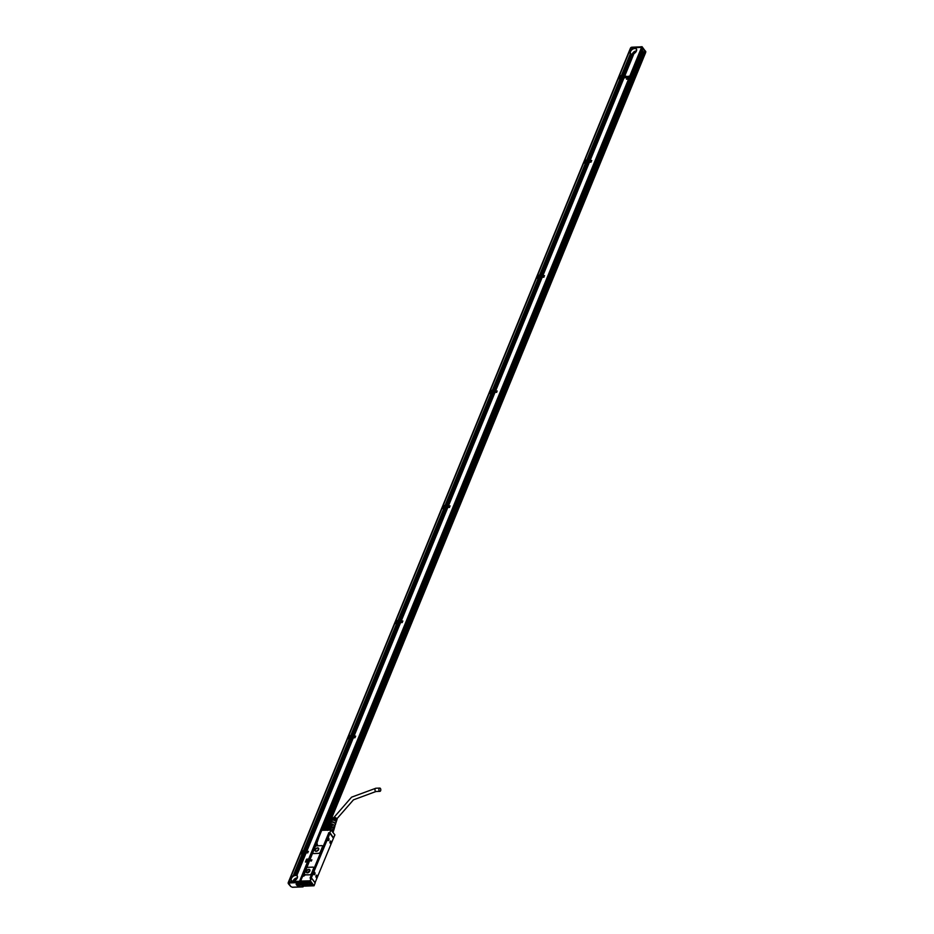 <?xml version="1.0" encoding="UTF-8"?>
<svg xmlns="http://www.w3.org/2000/svg" width="934" height="934" viewBox="0 0 934 934"><rect width="100%" height="100%" fill="white"/><g stroke="black" fill="none" stroke-linecap="round" stroke-linejoin="round"><path stroke-width="1.4" d="M334.01 829.415A3.035 1.541 -157.7 0 1 333.975 829.485L334.01 829.415A3.035 1.541 -157.7 0 0 334.045 828.855M333.882 828.458A3.035 1.541 -157.7 0 0 333.812 828.353A3.035 1.541 -157.7 0 0 333.321 827.781L331.85 831.038M332.702 832.112L334.068 828.785A3.269 1.658 -157.7 0 0 333.94 828.551A3.269 1.658 -157.7 0 0 333.391 827.921L331.932 826.905L330.683 829.964M330.543 829.964L331.803 826.847A3.035 1.541 -157.7 0 0 330.589 826.497L328.99 830.034M331.78 826.929A3.269 1.658 -157.7 0 0 330.438 826.543L330.449 826.473A3.035 1.541 -157.7 0 0 329.165 826.52L327.706 830.081M333.975 829.485L332.994 832.498M333.391 827.921L332.025 831.26M330.438 826.543L329.025 829.999M329.165 826.52L327.601 830.361M328.838 826.602A3.269 1.658 -157.7 0 0 328.173 827.08L326.923 830.116M330.589 826.497L331.652 823.893L330.146 823.951A3.035 1.541 -157.7 0 0 329.819 824.115A3.035 1.541 -157.7 0 0 329.539 824.383L328.581 826.718M333.94 828.54L334.991 825.96L334.057 829.264M333.321 827.781L334.384 825.189L331.803 823.928A3.035 1.541 -157.7 0 0 331.652 823.893M331.803 823.928A3.035 1.541 -157.7 0 1 332.866 824.243L331.803 826.847M330.146 823.951L329.083 826.543M334.991 825.96A3.035 1.541 -157.7 0 0 334.384 825.189M334.851 825.714L335.318 824.57A2.405 1.214 -157.7 0 0 334.267 822.901A2.405 1.214 -157.7 0 0 330.869 822.749L330.391 823.916M335.154 824.967A2.545 1.296 -157.7 0 0 335.504 824.407A2.545 1.296 -157.7 0 0 334.337 822.854A2.545 1.296 -157.7 0 0 330.858 822.492A2.545 1.296 -157.7 0 0 330.706 823.146M335.481 824.173A2.405 1.214 -157.7 0 0 335.493 824.15A2.405 1.214 -157.7 0 0 335.528 823.975A2.405 1.214 -157.7 0 0 334.43 822.515A2.405 1.214 -157.7 0 0 331.138 822.177A2.405 1.214 -157.7 0 0 331.045 822.317A2.405 1.214 -157.7 0 0 331.033 822.352M336.24 821.675A2.207 1.121 -157.7 0 0 336.368 821.465A2.207 1.121 -157.7 0 0 335.399 819.97A2.207 1.121 -157.7 0 0 333.695 819.351L334.033 819.41M336.403 821.255A2.172 1.097 -157.7 0 0 336.497 821.068A2.172 1.097 -157.7 0 0 335.539 819.597A2.172 1.097 -157.7 0 0 333.858 818.99M336.532 820.811A2.137 1.086 -157.7 0 0 336.66 820.601A2.137 1.086 -157.7 0 0 335.715 819.141A2.137 1.086 -157.7 0 0 334.068 818.558L334.372 818.604M336.684 820.379A2.102 1.062 -157.7 0 0 336.789 820.204A2.102 1.062 -157.7 0 0 335.855 818.768A2.102 1.062 -157.7 0 0 334.244 818.184M336.789 820.204L337.046 819.41A2.043 1.039 -157.7 0 0 336.135 818.021A2.043 1.039 -157.7 0 0 333.263 817.857L332.889 818.604A2.102 1.062 -157.7 0 0 332.843 818.803M332.656 819.223A2.137 1.086 -157.7 0 1 332.714 818.978A2.137 1.086 -157.7 0 1 333.286 818.581L333.461 818.219A2.102 1.062 -157.7 0 0 332.889 818.604M332.247 820.04A2.207 1.121 -157.7 0 1 332.306 819.795A2.207 1.121 -157.7 0 1 332.901 819.387L333.076 819.025A2.172 1.097 -157.7 0 0 332.492 819.422A2.172 1.097 -157.7 0 0 332.434 819.62M331.08 822.247L331.897 820.612A2.265 1.144 -157.7 0 1 332.527 820.192L332.702 819.83A2.242 1.132 -157.7 0 0 332.084 820.239A2.242 1.132 -157.7 0 0 332.025 820.437M335.516 824.068L336.088 822.329A2.265 1.144 -157.7 0 0 335.084 820.788A2.265 1.144 -157.7 0 0 333.31 820.157L333.707 820.227M336.123 822.118A2.242 1.132 -157.7 0 0 336.217 821.932A2.242 1.132 -157.7 0 0 335.224 820.414A2.242 1.132 -157.7 0 0 333.485 819.795M334.092 819.281A1.705 0.864 22.3 0 1 335.318 819.737A1.705 0.864 22.3 0 1 336.042 820.496M334.442 818.441A1.705 0.864 22.3 0 1 335.656 818.896A1.705 0.864 22.3 0 1 336.427 819.772M333.742 820.122A1.705 0.864 22.3 0 1 334.967 820.589A1.705 0.864 22.3 0 1 335.633 821.219M329.9 833.233L328.768 833.245M328.675 833.116L310.065 878.053L311.185 877.972M312.201 873.243L312.785 871.959L312.236 873.278M326.188 839.012L326.818 837.775M379.064 788.728A1.634 0.946 -92.3 0 1 379.776 788.086A1.634 0.946 -92.3 0 1 380.663 788.973A1.634 0.946 -92.3 0 1 380.628 790.701A1.634 0.946 -92.3 0 1 379.916 791.355A1.634 0.946 -92.3 0 1 379.029 790.468A1.634 0.946 -92.3 0 1 379.064 788.728M315.132 883.004L311.466 878.007L310.17 877.96M303.947 874.574L304.251 874.061A1.296 0.829 141.7 0 1 304.391 874.061L304.344 874.002A1.296 0.829 -38.3 0 1 304.916 874.714L309.784 874.796A1.448 0.922 -38.3 0 0 311.442 873.605L313.637 868.235A1.448 0.922 -38.3 0 0 313.602 867.382A1.448 0.922 141.7 0 1 313.684 868.293L311.489 873.664A1.448 0.922 141.7 0 1 309.831 874.854L309.784 874.796M304.986 874.924L309.831 874.854M309.971 860.576L311.816 859.817L309.96 860.564L311.291 861.078L311.886 859.829M322.452 845.947L322.405 845.889A1.448 0.922 141.7 0 1 322.499 846.799L320.304 852.17A1.448 0.922 141.7 0 1 318.646 853.372L318.599 853.314A1.448 0.922 -38.3 0 0 320.257 852.112L322.452 846.741A1.448 0.922 -38.3 0 0 321.751 845.632L316.719 845.842A1.448 0.922 -38.3 0 0 315.073 847.033L312.867 852.403A1.448 0.922 -38.3 0 0 313.579 853.513L318.599 853.314M312.937 853.279A1.448 0.922 141.7 0 0 313.626 853.571L318.646 853.372M334.781 835.031L333.461 837.821L330.052 832.871L328.64 832.778M329.62 833.303L328.593 833.42L312.797 871.959M301.192 880.365L300.993 881.066L310.38 880.832L314.058 885.759L310.135 880.809M331.033 829.999L329.737 832.731L330.986 829.964L333.029 832.521L334.909 834.914L333.683 837.716M330.905 830.011L321.716 830.326L321.004 831.482L642.23 48.218M330.834 830.046L321.716 830.326L318.319 838.604M321.775 830.408L321.004 831.482M318.225 838.102L320.899 831.575L318.342 838.545M316.264 843.776L318.622 838.078L316.684 843.741A1.296 0.829 141.7 0 1 315.832 845.819L315.855 845.784M304.251 874.061L315.552 845.795M313.637 867.441L313.602 867.382A1.448 0.922 -38.3 0 0 312.937 867.126L307.905 867.324A1.448 0.922 -38.3 0 0 306.259 868.527L304.227 873.979M304.939 874.878A1.296 0.829 141.7 0 1 303.398 876.127L302.523 876.571L318.155 838.393M318.12 839.094L302.955 876.22M302.523 876.571L301.052 879.921M300.269 882.046L301.11 880.26M314.104 885.677L315.19 882.712L311.466 878.007L315.19 882.852L314.058 885.759L304.624 885.911M304.939 886.051L303.527 884.381M334.909 834.914L331.15 830.186M311.501 884.988L311.851 884.346A3.374 1.705 22.3 0 1 311.793 884.428M312.178 873.162L310.485 877.948M315.143 882.537L333.438 838.253L329.971 833.291L311.501 877.481L310.52 877.516M310.1 881.042L301.028 881.392L302.266 882.805A1.996 1.016 -157.7 0 1 303.071 882.502L303.468 882.478A1.996 1.016 -157.7 0 1 304.484 882.63L305.231 882.478L304.484 882.63M303.667 884.463L303.76 884.685A1.996 1.016 -157.7 0 0 304.974 884.907L305.371 884.883A1.996 1.016 -157.7 0 0 306.095 884.673L307.029 884.755C309.784 886.016 311.396 885.911 311.863 884.44C309.668 881.439 307.461 880.785 305.231 882.478L305.511 881.871M306.002 885.374L307.181 885.502M303.643 881.521L304.11 882.291L303.643 881.521M308.769 869.367A2.16 1.389 -38.3 0 0 306.656 870.546A2.16 1.389 -38.3 0 0 306.364 872.438A2.16 1.389 -38.3 0 0 307.356 872.823A2.16 1.389 -38.3 0 0 309.469 871.632A2.16 1.389 -38.3 0 0 309.761 869.752A2.16 1.389 -38.3 0 0 308.769 869.367M317.583 847.874A2.16 1.389 -38.3 0 0 315.47 849.064A2.16 1.389 -38.3 0 0 315.178 850.944A2.16 1.389 -38.3 0 0 316.171 851.329A2.16 1.389 -38.3 0 0 318.284 850.15A2.16 1.389 -38.3 0 0 318.576 848.259A2.16 1.389 -38.3 0 0 317.583 847.874M305.605 881.789A3.421 1.728 -157.7 0 0 305.465 882.011A3.421 1.728 -157.7 0 0 305.406 882.42A3.421 1.728 -157.7 0 0 305.406 882.478M307.029 884.755L306.095 884.673M305.231 882.478L305.36 882.35A3.444 1.751 -157.7 0 0 305.36 882.467L305.453 882.887A3.444 1.751 -157.7 0 0 306.025 883.739M311.524 878.077L311.501 877.481M328.605 840.483A1.343 0.782 87.7 0 0 327.904 838.031A1.343 0.782 87.7 0 0 328.605 840.483M314.595 874.633A1.343 0.782 87.7 0 0 313.894 872.181A1.343 0.782 87.7 0 0 314.595 874.633M329.912 842.129A1.343 0.782 87.7 0 0 331.453 842.526A1.343 0.782 87.7 0 0 329.912 842.129M315.902 876.279A1.343 0.782 87.7 0 0 317.455 876.676A1.343 0.782 87.7 0 0 315.902 876.279M303.819 884.533A1.996 1.016 -157.7 0 0 305.044 884.755L305.43 884.731A1.996 1.016 -157.7 0 0 306.177 884.498M303.41 881.521L304.344 881.894M318.097 839.094L302.861 876.314M317.642 839.911L318.249 838.51M304.834 874.878A0.957 0.619 -38.3 0 0 304.321 874.563L303.795 874.446M317.268 844.569A0.957 0.619 -38.3 0 0 316.754 844.243L316.229 844.126M309.796 869.799L308.839 869.449A2.16 1.389 -38.3 0 0 306.761 870.605A2.16 1.389 -38.3 0 0 306.399 872.484M318.611 848.306L317.653 847.967A2.16 1.389 -38.3 0 0 315.564 849.111A2.16 1.389 -38.3 0 0 315.213 850.991M305.033 884.673A1.88 0.957 -157.7 0 0 305.827 884.253A1.88 0.957 -157.7 0 0 304.029 882.525M327.741 838.031L328.453 840.483A1.343 0.782 -92.3 0 1 328.231 840.6M314.116 872.064A1.343 0.782 -92.3 0 1 314.443 874.644L314.221 874.749M330.659 843.671A1.343 0.782 87.7 0 0 331.301 842.526L330.554 840.985M316.649 877.82L317.291 876.687A1.343 0.782 87.7 0 0 316.544 875.146M308.757 869.647A1.926 1.238 -38.3 0 0 306.889 870.698A1.926 1.238 -38.3 0 0 306.621 872.379A1.926 1.238 -38.3 0 0 307.508 872.718A1.926 1.238 -38.3 0 0 309.376 871.667A1.926 1.238 -38.3 0 0 309.644 869.986A1.926 1.238 -38.3 0 0 308.757 869.647M317.572 848.154A1.926 1.238 -38.3 0 0 315.704 849.204A1.926 1.238 -38.3 0 0 315.435 850.886A1.926 1.238 -38.3 0 0 316.322 851.224A1.926 1.238 -38.3 0 0 318.19 850.173A1.926 1.238 -38.3 0 0 318.459 848.492A1.926 1.238 -38.3 0 0 317.572 848.154M327.951 840.472A1.249 0.724 87.7 0 0 327.857 838.055M313.999 874.668A1.249 0.724 87.7 0 0 313.859 872.216M330.391 843.554A1.249 0.724 87.7 0 0 330.531 843.589L330.578 843.589A1.249 0.724 87.7 0 0 330.344 841.09M316.381 877.703A1.249 0.724 87.7 0 0 316.533 877.738L316.568 877.738A1.249 0.724 87.7 0 0 316.334 875.24M309.738 871.013A1.926 1.238 -38.3 0 0 307.601 872.706M318.552 849.531L316.416 851.224M309.446 871.585A1.226 0.782 -38.3 0 0 308.232 872.543M305.5 883.342L305.36 883.354A1.81 0.911 -157.7 0 0 303.655 882.525A1.81 0.911 -157.7 0 0 302.406 882.899A1.81 0.911 -157.7 0 0 302.476 883.459L305.406 883.26M305.71 883.611L305.675 883.716A1.81 0.911 -157.7 0 1 305.78 884.031A1.81 0.911 -157.7 0 1 305.745 884.264A1.81 0.911 -157.7 0 1 305.22 884.638A1.81 0.911 -157.7 0 1 305.173 884.65M302.908 883.517L305.675 883.716M318.249 850.092A1.226 0.782 -38.3 0 0 317.035 851.061M327.962 838.977L327.892 839.596M328.056 839.549L327.764 838.966M313.964 873.127L313.882 873.745M314.046 873.699L313.754 873.115M330.216 842.059L330.321 842.666M316.392 876.209L316.311 876.816M302.523 883.529A1.705 0.864 22.3 0 1 303.235 882.63A1.705 0.864 22.3 0 1 305.266 883.424M305.558 883.798A1.705 0.864 22.3 0 1 305.651 884.089A1.705 0.864 22.3 0 1 305.126 884.661A1.705 0.864 22.3 0 1 302.826 883.903M315.879 844.756L316.603 844.873M311.804 884.136A3.374 1.705 22.3 0 1 311.816 884.183A3.374 1.705 22.3 0 1 311.746 884.591A3.374 1.705 22.3 0 1 311.722 884.638L311.711 884.685A3.374 1.705 22.3 0 1 310.73 885.374A3.374 1.705 22.3 0 1 310.707 885.374L310.683 885.374A3.316 1.681 22.3 0 1 305.71 883.342A3.374 1.705 22.3 0 1 305.687 883.307A3.374 1.705 22.3 0 1 305.406 882.525L305.476 882.128A3.374 1.705 22.3 0 1 305.511 882.035A3.374 1.705 22.3 0 1 305.792 881.661M311.524 883.564L311.769 884.288A3.374 1.705 22.3 0 1 311.711 884.685M305.511 882.035L306.387 881.462M305.71 883.342L305.687 883.307A3.316 1.681 22.3 0 1 305.441 882.583A3.316 1.681 22.3 0 1 308.489 881.638A3.316 1.681 22.3 0 1 311.711 884.311A3.316 1.681 22.3 0 1 310.683 885.374M310.66 884.054L307.566 882.116L306.504 882.875L307.508 884.148L308.092 882.723L310.1 883.331M307.508 884.148L309.656 884.767L310.648 884.066M307.625 882.14L308.092 882.723M308.582 882.408L309.644 882.747M295.798 875.006L304.834 852.976L295.798 875.006A3.853 2.463 141.7 0 1 296.055 875.041L305.266 852.952L296.183 875.1A3.853 2.463 141.7 0 1 296.428 875.158L305.698 852.94L296.545 875.228A3.853 2.463 141.7 0 1 296.779 875.345L306.13 852.917L296.895 875.427A3.853 2.463 141.7 0 1 297.14 875.672A3.853 2.463 141.7 0 1 294.794 880.564L294.432 881.451L299.581 881.241L641.553 47.412L636.416 47.611L636.042 48.498A3.853 2.463 141.7 0 1 636.288 48.743A3.853 2.463 141.7 0 1 633.941 53.635L624.706 76.144L626.364 76.261L624.554 76.53L624.192 77.405L625.838 77.534L624.04 77.791L590.09 160.566L591.724 160.543L589.564 161.827L591.21 161.815L589.412 162.212L542.876 275.682L544.522 275.658L542.35 276.943L543.997 276.931L542.199 277.328L495.662 390.797L542.047 277.34L495.207 390.856L541.743 277.386L495.078 390.821L541.183 277.375L494.343 390.891L540.751 277.386L493.934 390.867L540.319 277.41L493.479 390.926L539.887 277.421L493.047 390.937L539.455 277.445L492.755 390.914L497.227 391.031M493.257 392.14L493.35 391.264L493.397 392.175L494.915 391.206L494.635 392.128L495.078 391.194L495.125 392.105L495.51 391.183L497.04 391.124L495.51 390.809M495.51 391.183L495.148 392.07L496.783 392.046L494.985 392.443L448.448 505.913L494.401 392.467L447.865 505.936L493.969 392.49L447.152 505.971L493.537 392.502L447.001 505.971L493.105 392.525L446.265 506.041L492.673 392.537L445.541 506.03L450.013 506.158M447.771 507.185L447.865 506.321L447.911 507.22L448.297 506.298L450.095 505.901L448.297 505.924M448.297 506.298L447.935 507.185L449.569 507.162L447.771 507.571L401.235 621.028L447.748 507.606L401.083 621.04L447.188 507.594L400.347 621.11L446.756 507.606L399.939 621.087L446.324 507.629L399.787 621.087L399.052 621.157L445.46 507.652L398.62 621.18L445.46 507.652M400.558 622.301L400.651 621.437L400.698 622.336L401.083 621.414L402.881 621.017L401.083 621.04M401.083 621.414L400.721 622.301L402.356 622.278L400.558 622.686L354.021 736.155L355.667 736.132L353.869 736.541L353.507 737.416L355.142 737.405L353.344 737.802L306.807 851.271L308.453 851.388L306.656 851.656L306.294 852.532L307.94 852.66L306.13 852.917M629.539 76.179L627.59 76.401L626.492 79.227L628.454 79.016L629.551 76.319M626.492 79.227L628.489 79.075L629.598 76.378M308.489 858.988L306.539 859.198L305.441 862.035L307.403 861.813L308.5 859.128M305.441 862.035L307.449 861.872L308.547 859.187M641.553 47.412L642.323 47.973M299.581 881.241L300.351 881.813M630.824 47.984L619.417 75.806L630.824 47.984L619.417 75.806L621.904 75.876M624.706 76.144L622.044 76.284L631.057 54.079A3.853 2.463 141.7 0 1 630.824 53.985L621.881 75.782L630.695 53.915A3.853 2.463 141.7 0 1 630.485 53.763L621.39 75.572L630.38 53.67A3.853 2.463 141.7 0 1 630.252 53.518A3.853 2.463 141.7 0 1 632.388 48.755L632.937 47.786L631.174 47.354L641.763 47.272L645.581 52.082M632.937 47.786L632.598 48.638A3.853 2.463 141.7 0 1 632.937 48.475L633.124 48.393A3.853 2.463 141.7 0 1 633.439 48.276L633.614 48.218A3.853 2.463 141.7 0 1 633.917 48.148L634.081 48.113A3.853 2.463 141.7 0 1 634.373 48.078L634.525 48.066A3.853 2.463 141.7 0 1 634.793 48.066L634.525 48.066M633.591 48.276L632.96 47.751M635.961 47.669L635.704 48.299L635.552 47.646M634.875 48.101L634.933 48.113A3.853 2.463 141.7 0 1 635.202 48.113L635.33 48.171A3.853 2.463 141.7 0 1 635.575 48.229L635.704 48.299A3.853 2.463 141.7 0 1 635.926 48.416L635.984 47.634M633.941 53.635L633.754 53.728A3.853 2.463 141.7 0 1 633.415 53.88L633.229 53.95A3.853 2.463 141.7 0 1 632.925 54.055L632.75 54.102A3.853 2.463 141.7 0 1 632.458 54.16L632.295 54.184A3.853 2.463 141.7 0 1 632.014 54.207L622.99 76.214L632.014 54.207M621.472 75.607L630.38 53.67A3.853 2.463 141.7 0 1 631.092 50.354A3.853 2.463 141.7 0 1 634.758 48.358A3.853 2.463 141.7 0 1 636.393 48.895M622.044 76.284L626.282 76.378M621.449 77.522L621.694 76.284M621.939 76.67L621.577 77.557M621.881 77.499L622.242 76.623M622.371 76.646L622.009 77.534M622.313 77.487L622.674 76.6M622.803 76.635L622.441 77.522M622.745 77.464L623.106 76.588M623.235 76.623L622.873 77.499M624.192 77.405L623.328 77.44L623.538 76.565M623.176 77.452L623.69 76.565L623.608 77.429M623.737 77.464L623.97 76.553M624.099 76.588L624.04 77.417M624.169 77.452L624.402 76.53M621.46 75.993L621.063 76.763A1.016 0.642 141.7 0 1 620.771 77.452L620.445 78.258L621.145 77.569M625.757 77.65L620.818 78.398L587.264 160.204L587.416 160.963L591.654 160.8M621.425 77.931L587.182 160.683M587.766 160.66L621.717 77.884M621.857 77.919L587.906 160.683M590.09 160.566L588.362 160.636L622.149 77.872M622.289 77.896L588.63 160.625M588.77 160.648L622.581 77.849M588.794 160.613L623.013 77.837L589.062 160.601M589.202 160.636L623.013 77.837M623.153 77.872L589.494 160.59M589.634 160.625L623.445 77.814M623.585 77.849L589.926 160.566M590.066 160.601L623.877 77.802M622.313 77.861L588.198 160.636M586.821 161.932L587.066 160.706M587.323 161.092L586.961 161.967M587.252 161.921L587.614 161.033M587.684 161.909L588.046 161.022M588.187 161.057L587.825 161.932M588.116 161.886L588.478 160.998M588.618 161.033L588.257 161.921M589.564 161.827L588.7 161.862L588.91 160.987M588.548 161.874L589.062 160.975L588.98 161.851M589.482 160.998L589.132 161.851L589.342 160.975M589.494 160.963L589.412 161.839M589.552 161.874L589.774 160.952M586.832 160.415L586.435 161.185A1.016 0.642 141.7 0 1 586.155 161.862L585.828 162.668L586.529 161.991M591.14 162.061L586.19 162.808L540.05 275.32L540.202 276.09L544.44 275.915M586.797 162.353L539.969 275.799M540.564 275.775L587.101 162.306M587.229 162.341L540.693 275.81M542.876 275.682L541.148 275.752L587.533 162.282M587.661 162.318L541.428 275.74M541.557 275.775L587.965 162.271M588.093 162.306L541.86 275.717M541.989 275.752L588.397 162.247M588.525 162.282L542.292 275.705M542.421 275.74L588.829 162.236M588.957 162.271L542.724 275.682M542.852 275.717L589.261 162.224M587.684 162.282L540.996 275.752M539.607 277.059L539.969 276.172M540.109 276.207L539.747 277.094M542.35 276.943L540.202 277.036L540.401 276.16M540.039 277.036L540.833 276.137L540.471 277.024M540.611 277.059L540.833 276.137M540.973 276.172L540.903 277.001M541.043 277.036L541.265 276.125M541.405 276.16L541.335 276.989M541.475 277.024L541.697 276.102M541.486 276.978L541.848 276.102L541.767 276.966M542.269 276.125L541.918 276.966L542.129 276.09M542.28 276.079L542.199 276.954M542.339 276.989L542.561 276.067M543.927 277.188L539.478 277.363L539.222 276.301A1.016 0.642 141.7 0 1 538.941 276.989L538.614 277.795L539.315 277.106M494.366 390.844L541.183 277.375M493.782 390.867L540.471 277.398M492.393 392.175L491.903 392.899M492.895 391.323L492.533 392.21M492.825 392.152L493.187 391.276M492.335 390.61L492.008 391.416L492.335 390.61L492.755 391.288M496.713 392.303L492.265 392.478M445.857 506.018L492.673 392.537M447.001 505.971L493.969 392.49M445.541 506.03L492.078 392.56L445.705 506.03M445.179 507.29L444.689 508.026M445.681 506.438L445.32 507.325M447.421 507.244L447.841 506.356L446.183 507.29L445.973 506.391M446.113 506.426L446.043 507.255M446.183 507.29L446.405 506.38M446.545 506.403L446.475 507.244M446.615 507.267L446.837 506.356M446.977 506.391L446.907 507.22M447.047 507.255L447.269 506.345M447.409 506.368L447.339 507.209M445.121 505.726L444.794 506.532L445.121 505.726L445.541 506.403M446.137 506.38L445.611 507.279M449.499 507.419L445.063 507.594M445.588 507.687L399.355 621.11M445.973 507.676L399.437 621.145L445.892 507.641M399.787 621.087L446.756 507.606M400.347 621.11L447.188 507.594M398.328 621.145L445.028 507.676L398.328 621.145L402.799 621.273M398.643 621.133L445.028 507.676M397.966 622.406L351.196 735.794L351.347 736.552L355.585 736.389M398.468 621.554L398.106 622.441M398.398 622.394L398.76 621.507M398.9 621.542L398.538 622.429M400.207 622.359L400.628 621.472L399.402 622.394L399.192 621.495M399.332 621.53L399.262 622.359M399.402 622.394L399.624 621.472M399.764 621.507L399.694 622.336M399.834 622.371L400.056 621.46M400.196 621.495L400.126 622.324M397.58 621.705A0.957 0.619 -38.3 0 0 397.499 621.484L397.522 621.519A0.957 0.619 -38.3 0 0 397.51 621.495A0.957 0.619 -38.3 0 1 397.592 621.635L397.896 620.876L397.58 621.647A1.016 0.642 141.7 0 1 397.3 622.336L398.001 621.005M399.355 621.484L398.83 622.371M402.285 622.534L397.849 622.709M351.429 736.249L397.814 622.791L351.114 736.272M351.709 736.249L398.246 622.78M351.791 736.284L398.398 622.768L351.838 736.272M352.141 736.226L398.678 622.756M398.806 622.791L352.27 736.261M354.021 736.155L352.725 736.202L399.11 622.745M399.238 622.78L353.005 736.19M399.624 622.756L353.087 736.226L399.542 622.721M353.157 736.19L399.694 622.721L353.437 736.179M353.566 736.202L399.974 622.709M400.102 622.745L353.869 736.155M353.998 736.19L400.406 622.686M353.951 736.19L400.558 622.686M399.262 622.733L352.573 736.214M350.752 737.521L350.787 736.12M351.254 736.681L350.892 737.556M351.184 737.51L351.546 736.622M353.507 737.416L351.779 737.486L351.978 736.611M352.118 736.646L352.048 737.475M352.188 737.51L352.41 736.587M352.55 736.622L352.48 737.463M352.62 737.486L352.842 736.576M352.982 736.611L352.912 737.44M353.414 736.587L353.075 737.44L353.274 736.564M353.437 736.552L353.344 737.428M353.484 737.451L353.706 736.541M352.141 736.599L351.616 737.498M350.775 736.144L350.367 736.774A1.016 0.642 141.7 0 1 350.087 737.451L349.76 738.257L350.46 737.58M355.072 737.65L350.122 738.397L303.982 850.909L304.134 851.68L308.372 851.504M350.729 737.942L303.9 851.388M306.807 851.271L304.624 851.399L351.032 737.895M351.161 737.93L304.928 851.341M305.056 851.376L351.464 737.872M351.593 737.907L305.36 851.329M305.488 851.364L351.896 737.86M305.441 851.364L352.048 737.848L305.792 851.306M305.92 851.341L352.328 737.837M305.943 851.306L352.48 737.837L306.224 851.294M306.352 851.329L352.76 737.825M352.889 737.86L306.656 851.271M353.274 737.848L306.737 851.306L353.192 737.813M351.114 737.93L304.496 851.364M304.064 851.376L350.752 737.907M303.538 852.649L303.9 851.761M304.04 851.796L303.678 852.672M303.97 852.625L304.332 851.75M306.294 852.532L304.566 852.602L304.764 851.726M304.904 851.761L304.834 852.59M304.974 852.625L305.196 851.715M305.336 851.738L305.266 852.579M305.406 852.614L305.628 851.691M305.768 851.726L305.698 852.555M305.838 852.59L306.06 851.68M306.2 851.715L306.13 852.544M306.27 852.579L306.492 851.656M304.928 851.726L304.402 852.614M303.153 851.936A0.957 0.619 -38.3 0 0 303.083 851.738A0.957 0.619 -38.3 0 1 303.165 851.878L303.468 851.107L303.153 851.89A1.016 0.642 141.7 0 1 302.873 852.579L303.632 851.773M307.858 852.777L303.048 853.372M297.245 875.823A3.853 2.463 141.7 0 0 295.611 875.286A3.853 2.463 141.7 0 0 291.945 877.283A3.853 2.463 141.7 0 0 291.221 880.587L290.894 881.626L291.233 880.599A3.853 2.463 141.7 0 1 291.104 880.447A3.853 2.463 141.7 0 1 293.241 875.683L293.439 875.567A3.853 2.463 141.7 0 1 293.778 875.403L303.223 853.034L294.934 875.041A3.853 2.463 141.7 0 1 295.226 875.006L295.377 874.995A3.853 2.463 141.7 0 1 295.646 874.995L304.682 852.976L295.646 874.995M294.911 875.088L303.819 853.011M303.947 853.046L295.226 875.006M295.354 875.03L304.251 852.999M304.834 852.976L296.055 875.041M296.51 875.216L305.114 852.964M305.698 852.94L296.779 875.345M294.794 880.564L294.595 880.657A3.853 2.463 141.7 0 1 294.268 880.809L294.082 880.879A3.853 2.463 141.7 0 1 293.778 880.984L293.603 881.031A3.853 2.463 141.7 0 1 293.299 881.089L293.136 881.112A3.853 2.463 141.7 0 1 292.856 881.136L294.432 881.451M299.09 881.509L299.697 881.498M291.688 881.556L291.665 880.925M291.618 880.902L291.326 881.614M291.256 881.579L291.338 880.692L290.976 881.591M290.824 881.591L288.921 881.929M293.871 875.415L302.849 853.641L300.409 853.618L302.382 853.384M304.005 851.002L301.507 850.932L303.573 850.734L349.444 738.654L347.553 738.724L301.589 850.781M303.982 850.909L350.063 738.525L347.623 738.49L349.841 737.685A1.016 0.642 141.7 0 1 349.223 736.529A1.016 0.642 141.7 0 1 350.308 736.552A0.957 0.619 -38.3 0 0 348.884 737.907M351.219 735.887L348.721 735.817L350.787 735.618L396.658 623.538L394.767 623.608L348.802 735.665M397.3 622.336L397.219 623.433L394.919 623.223L396.81 623.153M398.433 620.771L395.934 620.69L397.989 620.503L443.872 508.423L441.969 508.493L396.016 620.538M444.315 508.318L442.051 508.259L444.269 507.442A1.016 0.642 141.7 0 1 443.65 506.298A1.016 0.642 141.7 0 1 444.724 506.321A0.957 0.619 -38.3 0 0 443.311 507.676M445.646 505.656L443.148 505.574L445.203 505.387L491.086 393.296L489.183 393.377L443.23 505.422M445.203 505.387L491.167 393.331M491.529 393.202L489.264 393.144L491.237 392.922M492.86 390.54L490.362 390.459L492.416 390.272L538.299 278.18L536.396 278.262L490.443 390.307M539.116 277.783L492.755 390.914M492.416 390.272L538.918 278.052L536.478 278.028L538.451 277.795M540.074 275.413L537.575 275.343L539.63 275.145L585.513 163.065L583.61 163.146L537.657 275.191M539.945 275.18L586.132 162.936L583.692 162.901L585.665 162.679M587.288 160.298L584.789 160.216L586.844 160.029L620.129 78.643L618.238 78.725L584.871 160.076M620.293 78.643L587.264 160.181L620.211 78.678M620.585 78.549L618.308 78.491L620.293 78.258M632.797 47.751L632.388 48.755M621.39 75.572L619.499 75.654M633.229 47.739L632.937 48.475M635.821 47.634L635.575 48.229M636.252 47.622L635.926 48.416M633.754 53.728L624.554 76.144M633.229 53.95L624.122 76.168M632.925 54.055L623.842 76.179M632.75 54.102L623.69 76.179M632.458 54.16L623.422 76.191M632.295 54.184L623.258 76.203M631.127 54.125L631.197 54.125A3.853 2.463 141.7 0 0 631.442 54.172L631.594 54.195A3.853 2.463 141.7 0 0 631.851 54.207L631.991 54.242M621.811 76.261L630.765 53.974M621.892 75.759L630.438 53.74M636.649 49.957A3.608 2.312 -38.3 0 0 636.323 49.187A3.608 2.312 -38.3 0 0 634.676 48.545A3.608 2.312 -38.3 0 0 631.162 50.518A3.608 2.312 -38.3 0 0 630.672 53.658A3.608 2.312 -38.3 0 0 631.349 54.16M622.476 76.273L631.524 54.219A3.608 2.312 -38.3 0 0 631.571 54.23L622.534 76.273M631.057 54.079L621.962 76.249M631.197 54.125L622.126 76.249M631.442 54.172L622.394 76.238M631.594 54.195L622.558 76.226M631.851 54.207L622.826 76.214M621.53 76.646L621.168 77.534M624.122 76.541L623.76 77.429M623.258 76.576L622.896 77.464M622.826 76.6L622.464 77.475M622.394 76.611L622.032 77.499M621.962 76.635L621.6 77.51M621.449 77.896L587.498 160.66M623.608 77.814L589.658 160.578M623.176 77.826L589.226 160.601M621.881 77.884L587.93 160.648M586.902 161.068L586.54 161.944M588.63 160.998L588.268 161.886M588.198 161.01L587.836 161.897M587.334 161.045L586.972 161.932M586.821 162.318L540.284 275.787M588.98 162.224L542.444 275.693M588.548 162.247L542.012 275.717M588.116 162.259L541.58 275.728M587.252 162.294L540.716 275.763M539.7 276.184L539.338 277.071M541.416 276.114L541.055 277.001M540.984 276.137L540.623 277.013M540.132 276.172L539.77 277.048M539.607 277.433L493.07 390.902M541.767 277.351L495.23 390.821M541.335 277.363L494.798 390.832M540.039 277.421L493.502 390.879M492.487 391.299L492.125 392.187M491.482 392.327A1.016 0.642 141.7 0 1 490.864 391.183A1.016 0.642 141.7 0 1 491.938 391.206L491.949 391.276A0.957 0.619 -38.3 0 0 491.938 391.264A0.957 0.619 -38.3 0 1 492.008 391.404A1.016 0.642 141.7 0 1 491.728 392.105L492.288 391.124M495.078 391.194L494.716 392.082M494.646 391.218L494.284 392.093M494.214 391.229L493.853 392.117M493.782 391.253L493.421 392.128M492.918 391.288L492.557 392.163M494.553 392.467L448.016 505.936M494.121 392.478L447.584 505.948M493.257 392.513L446.721 505.983M492.825 392.537L446.289 506.006M445.273 506.415L444.911 507.302M444.105 508.073L445.074 506.24M447.433 506.333L447.071 507.22M447.001 506.356L446.639 507.232M446.569 506.368L446.207 507.255M445.705 506.403L445.343 507.29M447.339 507.582L400.803 621.052M446.907 507.606L400.371 621.063M446.043 507.629L399.507 621.098M445.611 507.652L399.075 621.122M398.059 621.542L397.697 622.418M400.219 621.449L399.857 622.336M399.787 621.472L399.425 622.348M398.923 621.507L398.561 622.383M398.491 621.519L398.129 622.406M400.126 622.698L353.589 736.167M398.83 622.756L352.293 736.226M398.398 622.768L351.861 736.237M350.845 736.657L350.483 737.533M353.005 736.564L352.643 737.451M352.573 736.587L352.211 737.475M351.277 736.634L350.915 737.521M352.912 737.813L306.375 851.283M352.048 737.848L305.511 851.318M351.616 737.872L305.079 851.341M351.184 737.883L304.647 851.353M306.224 851.668L305.862 852.555M305.792 851.691L305.43 852.567M305.36 851.703L304.998 852.59M304.064 851.761L303.702 852.637M303.538 853.022L294.467 875.146A3.853 2.463 141.7 0 1 294.77 875.076M305.546 852.94L296.428 875.158M304.402 852.987L295.377 874.995M303.97 852.999L294.934 875.041M294.595 880.657L294.28 881.451M294.268 880.809L294 881.462M294.082 880.879L293.848 881.474M297.502 876.886A3.608 2.312 -38.3 0 0 297.175 876.115A3.608 2.312 -38.3 0 0 295.529 875.473A3.608 2.312 -38.3 0 0 292.015 877.446A3.608 2.312 -38.3 0 0 291.525 880.599A3.608 2.312 -38.3 0 0 292.202 881.089M293.334 875.683L302.231 853.769L293.241 875.683M302.231 853.769L300.339 853.851L288.921 881.673M300.258 853.991L288.839 881.813L300.339 853.851M627.064 78.293L628.804 77.615L627.601 77.148L627.064 78.293L628.792 77.604M307.671 860.553L306.41 860.027L306.025 861.09L307.753 860.424M641.518 50.214L642.685 48.276L644.88 51.066L644.203 52.888L641.973 50.004L642.685 48.276M621.39 75.958L619.335 76.039L618.39 78.339M620.818 78.398L587.264 160.181M618.156 78.876L584.789 160.228L618.238 78.725M586.762 160.379L584.719 160.45L583.773 162.761M586.19 162.808L540.05 275.297M583.528 163.298L537.575 275.343L583.61 163.146M539.548 275.495L537.505 275.577L536.56 277.877M492.732 390.307L538.381 278.215M538.976 277.935L492.837 390.424M536.326 278.402L490.362 390.459L536.396 278.262M538.451 278.18L492.685 390.517M492.265 390.646L490.292 390.692L489.346 392.992M492.323 390.646L492.02 391.369M445.518 505.422L491.319 392.957M491.763 393.051L445.623 505.539M489.101 393.529L443.148 505.574L489.183 393.377M491.237 393.296L445.471 505.633M445.051 505.773L443.078 505.808L442.132 508.108M445.109 505.761L444.817 506.485M444.969 505.738L444.782 506.415A0.957 0.619 -38.3 0 1 444.794 506.52L444.806 506.508A1.016 0.642 141.7 0 1 444.514 507.22L443.954 508.458M444.432 508.318L398.374 620.608L444.432 508.318M441.899 508.645L395.934 620.69L441.969 508.493M398.409 620.678L444.502 508.259M397.837 620.888L395.864 620.923L394.919 623.223M351.196 735.794L396.74 623.573M397.335 623.282L351.196 735.77L397.219 623.433M394.767 623.608L348.721 735.817L394.673 623.772M350.694 735.969L348.651 736.039L347.705 738.35M350.122 738.397L303.83 850.991M347.471 738.876L301.507 850.932L347.553 738.724M349.596 738.642L303.632 850.722M303.41 851.119L301.437 851.166L300.491 853.466M293.778 875.403L302.382 853.769L293.439 875.567M302.908 853.524L293.941 875.38M302.312 853.804L293.404 875.637M288.536 883.751L288.302 883.389A1.249 0.63 22.3 0 1 288.174 882.875A1.249 0.63 22.3 0 1 288.571 882.607L290.707 886.494L292.33 887.207L302.686 886.786L299.335 882.56L288.98 882.969L288.734 882.221A1.249 0.63 -157.7 0 0 288.326 882.49A1.249 0.63 -157.7 0 0 288.314 882.7M288.875 881.965L299.616 881.498L303.445 886.308M288.256 882.665A1.448 0.736 22.3 0 1 288.279 882.478L630.415 48.253A1.448 0.736 22.3 0 1 630.835 47.961M630.695 53.915L621.787 75.642M636.463 50.856A3.608 2.312 -38.3 0 0 632.26 54.184M621.379 76.635L621.005 77.545M586.762 161.057L586.377 161.967M539.548 276.172L539.163 277.083M492.335 391.288L491.961 392.21M445.121 506.415L444.747 507.325M397.907 621.53L397.534 622.441M350.694 736.646L350.32 737.556M303.48 851.761L303.106 852.672M297.316 877.785A3.608 2.312 -38.3 0 0 293.113 881.112M306.025 861.09L307.66 860.541M621.063 76.81A0.957 0.619 -38.3 0 0 620.97 76.6A0.957 0.619 -38.3 0 1 621.063 76.751L620.993 76.541A1.016 0.642 141.7 0 1 620.993 76.541A1.016 0.642 141.7 0 0 619.382 77.755A1.016 0.642 141.7 0 0 620.526 77.674M621.238 75.958L620.993 76.541M620.631 78.538L620.631 77.65A0.957 0.619 -38.3 0 0 620.725 77.569L620.771 77.452M620.596 78.538L587.159 160.064M620.129 78.643L586.762 159.994M586.435 161.232A0.957 0.619 -38.3 0 0 586.354 161.01L586.377 161.045A0.957 0.619 -38.3 0 0 586.365 161.033A0.957 0.619 -38.3 0 1 586.435 161.173L586.365 160.963A1.016 0.642 141.7 0 0 584.754 162.177A1.016 0.642 141.7 0 0 585.91 162.096M586.61 160.379L586.365 160.963M586.003 162.96L586.015 162.072A0.957 0.619 -38.3 0 0 586.097 161.979L586.155 161.862M585.513 163.065L539.548 275.11M539.222 276.347A0.957 0.619 -38.3 0 0 539.14 276.137L539.163 276.16A0.957 0.619 -38.3 0 0 539.152 276.149A0.957 0.619 -38.3 0 1 539.222 276.289L539.152 276.079A1.016 0.642 141.7 0 1 539.152 276.079A1.016 0.642 141.7 0 0 537.54 277.293A1.016 0.642 141.7 0 0 538.696 277.211M539.397 275.495L539.152 276.079M538.299 278.18L492.346 390.237M492.183 390.61L491.938 391.206A0.957 0.619 -38.3 0 0 490.525 392.56M491.377 392.945L491.588 392.315A0.957 0.619 -38.3 0 0 491.681 392.222L491.728 392.105M491.086 393.296L445.133 505.352M444.269 507.442L444.024 508.038M444.164 508.073L444.374 507.431A0.957 0.619 -38.3 0 0 444.467 507.337L444.514 507.22M444.024 508.411L398.258 620.748M443.872 508.423L397.919 620.468M397.756 620.853L397.51 621.437A1.016 0.642 141.7 0 0 395.899 622.651A1.016 0.642 141.7 0 0 397.055 622.569M396.81 623.527L351.044 735.875M396.658 623.538L350.705 735.583M350.367 736.821A0.957 0.619 -38.3 0 0 350.285 736.599L350.308 736.634A0.957 0.619 -38.3 0 0 350.297 736.622A0.957 0.619 -38.3 0 1 350.378 736.763L350.542 735.969M349.841 737.685L349.596 738.269M349.736 738.304L349.946 737.662A0.957 0.619 -38.3 0 0 350.04 737.568L350.087 737.451M349.444 738.654L303.492 850.699M302.628 852.8A1.016 0.642 141.7 0 1 302.009 851.656A1.016 0.642 141.7 0 1 303.095 851.668A1.016 0.642 -38.3 0 0 301.437 852.73L301.507 852.917M303.328 851.084L303.153 851.761M642.055 51.008L322.452 830.291M642.16 51.148L322.615 830.279L642.172 51.172M322.755 830.279L642.253 51.265M322.895 830.268L642.347 51.37M642.697 51.837L323.456 830.244M633.556 53.822A2.16 1.389 141.7 0 1 635.097 52.257A2.16 1.389 141.7 0 1 635.821 52.024M621.098 76.775L619.335 77.604A1.016 0.642 -38.3 0 0 619.405 77.791M586.482 161.197L584.707 162.026A1.016 0.642 -38.3 0 0 584.777 162.212M539.268 276.312L537.505 277.141A1.016 0.642 -38.3 0 0 537.564 277.328M492.055 391.428L490.292 392.268A1.016 0.642 -38.3 0 0 490.35 392.443M444.724 506.38A0.957 0.619 -38.3 0 1 444.736 506.391L444.712 506.368A0.957 0.619 -38.3 0 1 444.794 506.567A0.957 0.619 -38.3 0 0 444.794 506.567L443.078 507.384A1.016 0.642 -38.3 0 0 443.136 507.559M397.627 621.67L395.864 622.499A1.016 0.642 -38.3 0 0 395.923 622.674M350.413 736.786L348.651 737.615A1.016 0.642 -38.3 0 0 348.709 737.802M294.408 880.75A2.16 1.389 141.7 0 1 295.95 879.186A2.16 1.389 141.7 0 1 296.673 878.964M642.242 46.98L645.651 51.93M645.452 51.031L645.674 52.035M642.067 47.412L645.803 51.545M631.127 47.692L641.915 46.887M325.534 830.163L644.822 51.65L645.581 52.456M299.616 881.498L299.335 882.56L299.464 881.871L288.98 881.918M302.686 886.786L303.352 886.541L299.931 881.626M302.978 885.479L303.515 886.296M642.755 51.895L323.526 830.244M635.26 52.654L634.291 53.425M620.993 76.623L620.97 76.6A0.957 0.619 -38.3 0 0 619.581 77.896M586.354 161.01A0.957 0.619 -38.3 0 0 584.953 162.318M539.14 276.137A0.957 0.619 -38.3 0 0 537.739 277.433M397.499 621.484A0.957 0.619 -38.3 0 0 396.098 622.791M303.095 851.75L303.071 851.726A0.957 0.619 -38.3 0 0 301.67 853.022M296.113 879.583L295.144 880.353M643.339 52.643L324.437 830.209M302.896 885.374L303.34 884.276M299.195 886.062A2.113 1.074 22.3 0 1 296.568 884.988A2.113 1.074 22.3 0 1 296.837 883.552A2.113 1.074 22.3 0 1 297.175 883.506A2.113 1.074 22.3 0 1 300.012 884.848A2.113 1.074 22.3 0 1 299.837 885.911A2.113 1.074 22.3 0 1 299.195 886.062M538.79 277.2A0.957 0.619 -38.3 0 0 538.883 277.106L538.79 278.075M397.148 622.546A0.957 0.619 -38.3 0 0 397.254 622.453L396.95 623.188M299.756 885.572A1.88 0.957 -157.7 0 0 300.001 885.304A1.88 0.957 -157.7 0 0 299.942 884.743M296.965 883.529A1.88 0.957 -157.7 0 0 296.533 883.879A1.88 0.957 -157.7 0 0 296.51 884.241M620.024 77.464L620.655 77.253M585.408 161.886L586.038 161.675M349.339 737.475L349.97 737.265M302.067 852.252L302.663 852.38M297.666 883.541L297.631 883.622A1.81 0.911 -157.7 0 1 299.335 884.3A1.81 0.911 -157.7 0 1 299.884 885.397A1.81 0.911 -157.7 0 1 299.359 885.759A1.81 0.911 -157.7 0 0 299.359 885.759L297.467 883.517M298.962 885.432L297.117 883.646A1.81 0.911 -157.7 0 0 296.545 884.019A1.81 0.911 -157.7 0 0 296.662 884.65A1.81 0.911 -157.7 0 0 296.685 884.696L296.72 884.731A1.705 0.864 22.3 0 1 297.129 883.786M299.242 885.782A1.705 0.864 22.3 0 0 299.265 885.782A1.705 0.864 22.3 0 0 299.569 884.72A1.705 0.864 22.3 0 0 297.642 883.762L297.631 883.622M298.728 885.806A1.705 0.864 22.3 0 1 298.261 885.724A1.705 0.864 22.3 0 1 296.72 884.731M336.917 818.768L353.461 799.843L375.982 791.507A1.634 0.946 -92.3 0 1 375.386 791.18A1.634 0.946 -92.3 0 1 375.141 788.891A1.634 0.946 -92.3 0 1 375.853 788.238L351.569 797.169L333.917 817.46M310.065 880.704L311.162 878.018L310.065 878.053M311.477 878.147L310.38 880.832M316.848 844.254L316.719 844.079A1.062 0.677 141.7 0 1 317.21 844.943M315.388 845.912L303.842 874.084M304.414 874.563L304.286 874.399A1.062 0.677 141.7 0 1 304.788 875.263M329.574 833.385L328.593 833.42M304.753 886.097L303.608 884.65M315.809 845.352L316.918 844.476M303.375 875.66L304.484 874.784M316.953 844.581L315.704 845.165L316.883 844.429M304.519 874.889L303.34 875.625L304.449 874.738M316.813 844.558L315.75 845.06L316.813 844.558M304.391 874.878L303.317 875.38L304.391 874.878M309.656 884.767L310.205 883.447M309.586 884.767L310.146 883.389M307.59 884.194L308.173 882.77M300.071 881.462L642.055 47.622M624.694 76.179L633.906 53.705M621.46 76.681L621.32 77.826M586.832 161.103L586.692 162.236M350.764 736.692L350.635 737.825M303.55 851.808L303.422 852.952M294.408 881.486L294.759 880.634M632.481 48.755L632.878 47.786M633.019 48.486L633.31 47.774M635.657 48.288L635.902 47.669M635.996 48.475L636.334 47.657M624.636 76.179L633.836 53.74M624.204 76.203L633.322 53.962M623.83 76.214L632.89 54.102M623.772 76.214L632.832 54.125M623.398 76.238L632.435 54.207M623.34 76.238L632.376 54.207M622.102 76.284L631.174 54.149M622.908 76.249L631.933 54.242M624.11 77.452L624.472 76.565M623.679 77.464L624.04 76.588M623.247 77.487L623.608 76.6M622.815 77.499L623.176 76.623M622.383 77.522L622.745 76.635M621.951 77.534L622.313 76.658M621.519 77.557L621.881 76.67M587.416 160.706L621.367 77.942M590.008 160.601L623.959 77.837M589.576 160.625L623.527 77.849M589.144 160.636L623.095 77.872M588.712 160.66L622.663 77.884M588.28 160.671L622.231 77.907M587.848 160.695L621.799 77.919M589.494 161.874L589.856 160.987M589.062 161.886L589.424 161.01M588.63 161.909L588.992 161.022M588.198 161.921L588.56 161.045M587.766 161.944L588.128 161.057M587.334 161.956L587.696 161.068M586.902 161.967L587.264 161.092M540.202 275.822L586.739 162.353M542.794 275.717L589.331 162.259M542.362 275.74L588.899 162.271M541.93 275.752L588.467 162.282M541.498 275.775L588.035 162.306M541.066 275.787L587.603 162.318M540.634 275.81L587.171 162.341M542.28 276.989L542.642 276.102M541.848 277.001L542.21 276.125M541.416 277.024L541.778 276.137M540.984 277.036L541.346 276.16M540.553 277.059L540.914 276.172M540.121 277.071L540.482 276.195M539.689 277.094L540.05 276.207M492.989 390.937L539.525 277.48M495.58 390.844L542.117 277.375M495.148 390.856L541.685 277.386M494.716 390.879L541.253 277.41M494.284 390.891L540.821 277.421M493.853 390.902L540.389 277.445M493.421 390.926L539.957 277.456M492.043 392.233L492.405 391.346M495.067 392.105L495.429 391.218M494.635 392.128L494.997 391.241M494.203 392.14L494.565 391.253M493.771 392.152L494.133 391.276M493.339 392.175L493.701 391.288M492.907 392.187L493.269 391.311M492.475 392.21L492.837 391.323M448.367 505.959L494.903 392.49M447.935 505.971L494.471 392.502M447.503 505.994L494.039 392.525M447.071 506.006L493.607 392.537M446.639 506.03L493.175 392.56M446.207 506.041L492.743 392.572M444.829 507.349L445.191 506.462M447.853 507.22L448.215 506.345M446.989 507.255L447.351 506.38M446.557 507.279L446.919 506.391M446.125 507.29L446.487 506.415M445.693 507.314L446.055 506.426M445.261 507.325L445.623 506.438M398.573 621.18L445.109 507.711M401.165 621.075L447.701 507.606M400.733 621.087L447.269 507.629M399.869 621.122L446.405 507.664M399.005 621.157L445.541 507.687M397.615 622.464L397.977 621.577M400.639 622.336L401.001 621.46M399.775 622.371L400.137 621.495M399.343 622.394L399.705 621.507M398.911 622.406L399.273 621.53M398.479 622.429L398.841 621.542M398.047 622.441L398.409 621.565M351.359 736.296L397.896 622.826M353.519 736.214L400.056 622.745M352.655 736.249L399.192 622.78M352.223 736.261L398.76 622.791M353.426 737.463L353.788 736.576M352.994 737.475L353.356 736.599M352.562 737.498L352.924 736.611M352.13 737.51L352.492 736.622M351.698 737.533L352.06 736.646M351.266 737.545L351.628 736.657M350.834 737.556L351.196 736.681M304.145 851.411L350.682 737.942M306.305 851.329L352.842 737.86M305.873 851.341L352.41 737.872M305.009 851.376L351.546 737.907M306.212 852.579L306.574 851.691M305.78 852.59L306.142 851.715M305.348 852.614L305.71 851.726M304.916 852.625L305.278 851.75M304.484 852.649L304.846 851.761M304.052 852.66L304.414 851.785M303.62 852.684L303.982 851.796M294.373 875.216L303.468 853.069M296.849 875.403L306.06 852.964M296.125 875.088L305.196 852.999M295.307 875.041L304.332 853.034M294.852 875.1L303.9 853.046M294.35 881.486L294.689 880.669M293.976 881.509L294.233 880.867M293.918 881.509L294.175 880.89M585.641 163.1L539.899 275.402M645.744 51.697L642.055 46.7L631.057 47.587M641.658 49.876L643.9 52.993L641.506 50.226M644.156 52.934L644.904 51.16M621.075 76.716L621.367 75.993M621.052 76.635L621.308 75.993M586.902 160.029L620.269 78.678M586.447 161.127L586.75 160.415M586.424 161.057L586.692 160.415M539.233 276.254L539.537 275.53M539.21 276.172L539.478 275.53M492.475 390.26L538.428 278.215M445.261 505.387L491.214 393.331M398.047 620.503L444 508.458M396.892 623.188L397.16 622.546M350.834 735.618L396.787 623.573M350.39 736.716L350.682 736.004M350.355 736.646L350.624 736.004M302.523 853.419L302.814 852.707M290.707 886.494L292.459 887.3L302.99 886.88L303.515 886.156M303.188 884.194L302.768 885.222M300.573 882.432L300.981 881.427M300.328 882.128L301.075 880.657M641.868 50.786L322.172 830.303L641.868 50.786M641.623 50.471L321.786 830.314L330.986 829.952M641.53 50.354L321.179 831.458M643.573 52.841L641.483 50.296L321.133 831.47L642.37 48.136M641.903 50.821L322.218 830.303M322.966 830.268L642.394 51.44L322.977 830.268M642.452 51.51L323.059 830.268M642.557 51.65L323.222 830.256M631.746 47.214L641.95 46.805M631.477 47.517L631.034 47.622A1.249 0.63 -157.7 0 0 630.625 47.879A1.249 0.63 -157.7 0 0 630.602 48.054M302.943 885.432L303.398 884.311M325.604 830.163L644.904 51.639M303.422 885.701L303.737 884.918M326.211 830.139L645.406 51.86M303.702 886.051L304.017 885.269M326.631 830.128L645.674 52.211M288.326 882.49L288.326 883.669L290.462 886.179M379.776 788.086L375.853 788.238M379.916 791.355L375.982 791.507M318.401 838.417L316.334 844.266M303.9 874.574L315.353 845.83L317.21 844.266M302.92 876.15L304.776 874.586M313.941 885.782L304.717 886.144M302.032 882.758L300.841 881.264M329.784 833.198L328.803 833.233M317.992 839.152L302.803 876.185M300.386 881.976L301.075 880.307M302.604 876.559L318.225 838.487M303.246 884.229L302.814 885.269M631.232 47.424L630.532 48.101M303.737 886.203L304.087 885.35M326.737 830.116L645.721 52.362"/></g></svg>
